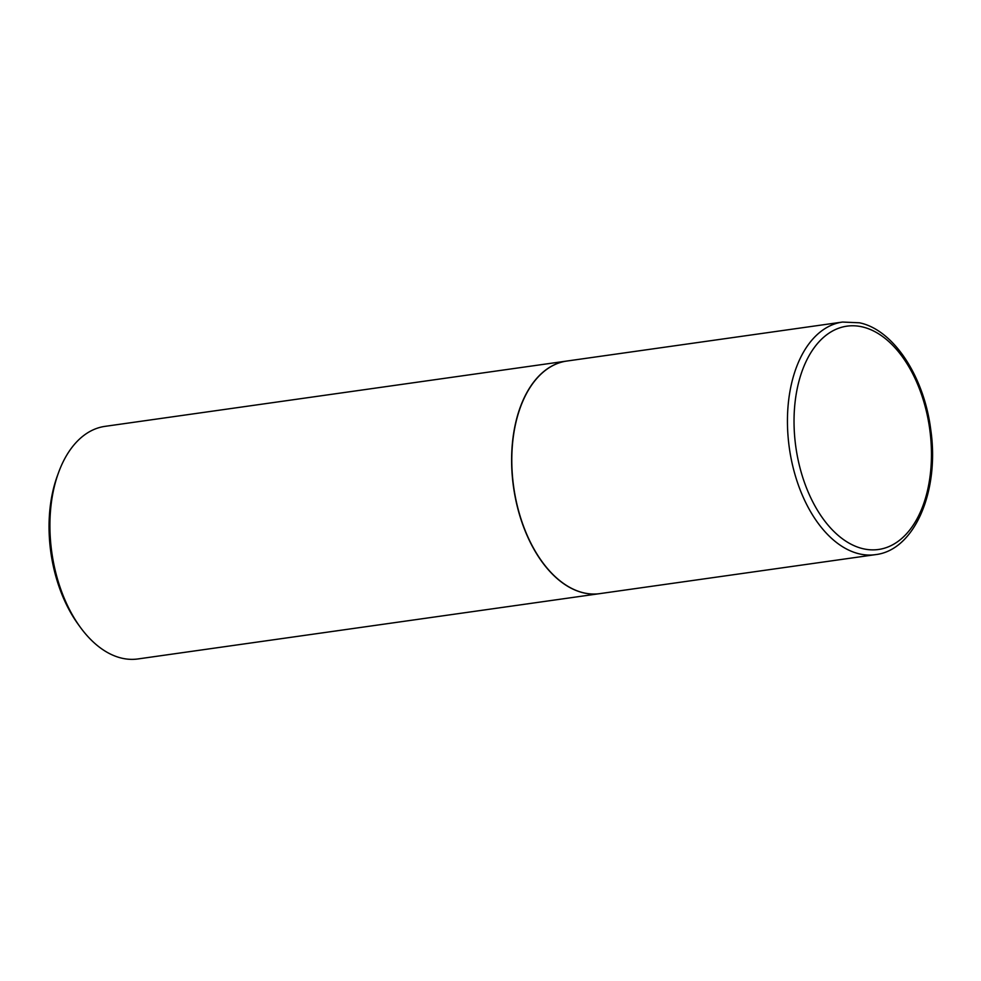 <?xml version="1.0" encoding="UTF-8"?>
<svg xmlns="http://www.w3.org/2000/svg" width="981" height="981" viewBox="0 0 981 981"><rect width="100%" height="100%" fill="white"/><g stroke="black" fill="none" stroke-linecap="round" stroke-linejoin="round"><path stroke-width="1.47" d="M599.832 593.628A117.45 70.362 -98.1 0 1 583.989 592.916A117.45 70.362 -98.1 0 1 512.315 474.154A117.45 70.362 -98.1 0 1 566.932 361.033L842.569 322.05A117.45 70.362 -98.1 0 0 787.964 435.172A117.45 70.362 -98.1 0 0 859.626 553.934A117.45 70.362 -98.1 0 0 875.469 554.645L599.832 593.628M599.734 593.64A117.45 70.362 -98.1 0 1 599.636 593.652A117.45 70.362 -98.1 0 1 511.616 461.193A117.45 70.362 -98.1 0 1 566.748 361.057A117.45 70.362 -98.1 0 1 566.834 361.045M599.636 593.652L137.941 658.95A117.45 70.362 -98.1 0 1 80.283 627.202A117.45 70.362 -98.1 0 1 49.908 526.503A117.45 70.362 -98.1 0 1 58.455 472.854A117.45 70.362 -98.1 0 1 105.041 426.355L566.748 361.057M80.283 627.202L78.21 624.345A112.754 67.542 -98.1 0 1 49.05 527.668A112.754 67.542 -98.1 0 1 57.254 476.165L58.455 472.854M862.164 326.857A112.754 67.542 -98.1 0 1 931.46 453.332A112.754 67.542 -98.1 0 1 863.329 548.784A112.754 67.542 -98.1 0 1 794.034 422.308A112.754 67.542 -98.1 0 1 862.164 326.857M875.469 554.645C914.917 550.206 939.798 490.39 930.711 429.408C924.053 376.63 893.642 329.775 859.479 322.798L842.569 322.05"/></g></svg>
